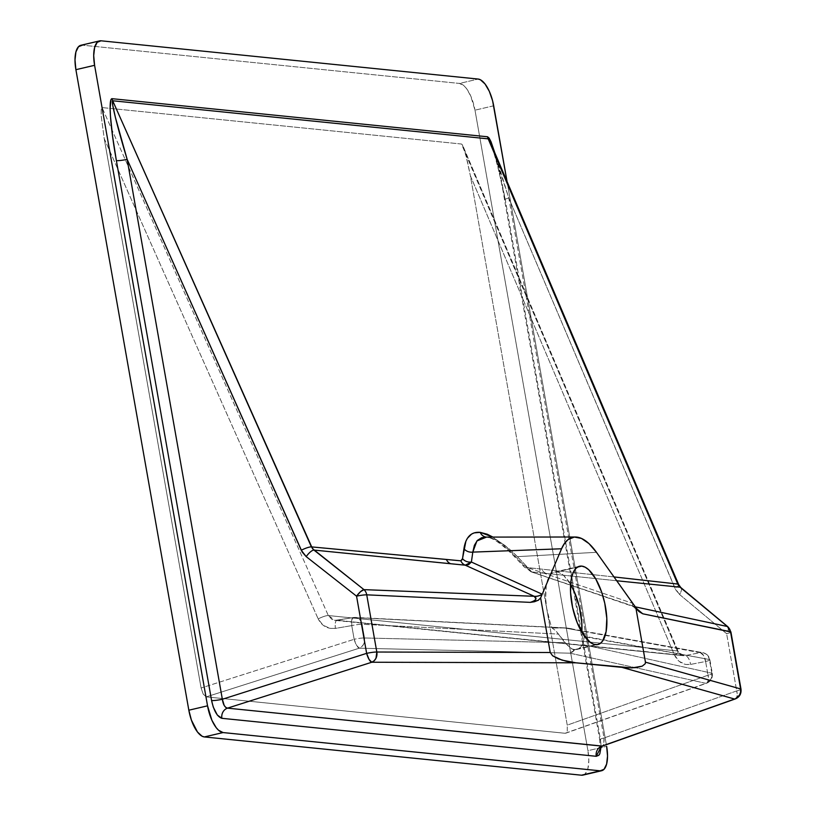 <?xml version="1.0" encoding="UTF-8"?>
<svg xmlns="http://www.w3.org/2000/svg" width="816" height="816" viewBox="0 0 816 816"><rect width="100%" height="100%" fill="white"/><g stroke="black" fill="none" stroke-linecap="round" stroke-linejoin="round"><path stroke-width="0.61" stroke-dasharray="4.08 3.06" d="M512.805 553.666A8.741 4.886 -43.5 0 0 513.652 555.808A8.741 4.886 -43.5 0 0 517.405 556.645C505.706 544.711 495.638 538.223 487.183 537.183A8.741 7.925 95.8 0 1 486.418 537.142A8.741 7.925 95.8 0 1 486.152 537.101A8.741 7.925 -84.2 0 0 486.418 537.142A8.741 7.925 -84.2 0 0 487.183 537.183L493.731 538.917L501.075 542.824L509.051 548.801L517.405 556.645L596.476 552.32L517.405 556.645A8.741 4.886 136.5 0 1 513.641 555.788A8.741 4.886 136.5 0 1 512.805 553.666L503.809 545.047L492.935 537.091L512.805 553.666L523.403 564.815L512.805 553.666M565.468 627.912L552.085 628.055L565.468 627.912L355.154 617.406A8.741 7.517 92.9 0 1 362.09 624.281L558.389 634.083L555.747 630.697L552.085 628.055L550.382 623.363L546.71 608.399L545.639 598.526L546.251 585.46L548.107 578.758L550.994 574.189L552.769 572.801L556.818 571.955A40.208 16.157 76.8 0 1 570.629 584.429L563.662 575.474L559.031 572.495L556.818 571.955L577.453 567.12L556.818 571.955A40.208 16.157 76.8 0 0 554.584 572.087A40.208 16.157 76.8 0 0 552.085 628.055L555.747 630.697L568.548 646.547L572.873 649.403L574.413 649.648L595.609 644.681L574.413 649.648L578.493 648.812L582.043 645.731L584.45 636.256L709.41 659.512A8.741 8.252 -79.7 0 0 700.138 652.678A8.741 4.233 -101 0 1 705.605 661.501L690.54 664.428C683.369 665.305 678.025 662.184 674.495 655.054A8.741 2.111 156.9 0 0 678.218 651.443A8.741 2.111 156.9 0 0 677.341 650.944L680.554 654.799L682.747 655.636L337.222 620.313A8.741 2.856 80.3 0 0 336.896 620.313A8.741 2.856 80.3 0 0 335.396 628.402L351.747 625.607A8.741 2.856 -99.7 0 1 353.246 617.518A8.741 2.856 -99.7 0 1 353.573 617.518L335.101 620.384L328.318 615.539A8.741 1.765 156 0 0 318.179 618.905C321.892 626.056 327.634 629.218 335.396 628.402A8.741 2.856 -99.7 0 1 336.865 620.313A8.741 2.856 -99.7 0 1 337.222 620.313L331.959 619.436L328.318 615.539L102.061 107.569L101.164 109.772L101.255 116.341L104.213 138.547L318.179 618.905A8.741 1.765 -24 0 1 328.318 615.539L677.341 650.944L683.257 655.697L685.063 655.595A8.741 4.233 -101 0 1 690.54 664.428A8.741 4.233 79 0 0 685.063 655.595L700.138 652.678L581.961 631.135L703.27 652.78L706.115 654.106L708.257 656.462L709.41 659.512A8.741 1.091 -10 0 1 709.889 659.767A8.741 1.091 -10 0 1 705.605 661.501L703.525 655.36L700.24 652.678L685.063 655.595L337.222 620.313L353.43 617.498L351.818 619.681L351.747 625.607A8.741 1.091 -10 0 1 362.09 624.281L361.009 621.231L359.03 618.895L356.419 617.59L353.573 617.518A8.741 7.517 92.9 0 1 355.154 617.406L355.001 617.396M613.999 576.932L527.258 567.569L523.403 564.815A8.741 4.886 -43.5 0 0 524.229 566.936A8.741 4.886 -43.5 0 0 527.993 567.783L517.405 556.645L527.993 567.783A8.741 4.886 136.5 0 1 524.239 566.947A8.741 4.886 136.5 0 1 523.403 564.815L527.258 567.569L613.999 576.932M546.057 573.413L616.723 580.757L546.057 573.413A8.741 7.925 96.1 0 1 541.783 569.119A8.741 7.925 -83.9 0 0 546.057 573.413L531.675 571.924L546.057 573.413M530.808 571.669L531.675 571.924L527.993 567.783L632.849 603.401A17.483 0.816 108.8 0 0 632.359 606.217A17.483 0.816 108.8 0 0 632.39 606.217A17.483 0.816 -71.2 0 1 632.359 606.217A17.483 0.816 -71.2 0 1 632.849 603.401L527.993 567.783L530.808 571.669L635.297 606.849L531.675 571.924A8.741 7.925 96.1 0 1 527.258 567.569A8.741 7.925 -83.9 0 0 531.675 571.924L524.229 566.936L513.641 555.788C501.503 543.691 492.446 537.479 486.448 537.142M572.026 628.84L566.763 627.983L353.573 617.518L565.304 628.096L581.114 630.972L565.304 628.096A8.741 8.252 100.3 0 1 566.763 627.983A8.527 3.427 -103.2 0 0 566.63 627.973A8.741 7.517 -87.1 0 0 565.304 628.096L566.63 627.973A8.527 3.427 -103.2 0 1 566.763 627.983L703.27 652.78M575.647 649.679L571.72 648.975L564.907 642.733L364.507 637.969L362.09 624.281A8.741 1.091 170 0 0 351.747 625.607L354.164 639.295A8.741 1.091 -10 0 1 364.507 637.969A8.741 1.091 170 0 0 354.164 639.295L356.582 645.334L359.315 648.179L361.784 646.67L363.62 644.232L364.568 641.192L364.507 637.969A8.741 7.538 91.4 0 1 359.315 648.179L570.068 653.177A8.741 7.538 -88.6 0 0 574.158 649.618L570.068 653.177L574.637 649.669A8.741 8.242 102.5 0 1 570.068 653.177L705.881 683.329A8.741 8.242 -77.5 0 0 711.827 673.21A8.741 1.091 -10 0 1 712.307 673.465A8.741 1.091 -10 0 1 708.023 675.199L705.605 661.501A8.741 1.091 170 0 0 709.889 659.767A8.741 1.091 170 0 0 709.41 659.512L711.827 673.21L582.685 644.528L580.196 647.72L576.749 649.485M682.747 655.636L683.91 655.727M335.866 620.415L334.509 620.303M565.1 733.278L206.244 696.874L565.1 733.278L705.881 683.329L570.068 653.177L359.315 648.179L206.244 696.874L204.734 696.089L203.225 694.13L201.103 688L104.213 138.547L201.103 688L354.164 639.295L201.103 688L203.225 694.13L206.244 696.874L359.315 648.179A8.741 2.703 -107.6 0 1 354.164 639.295L351.747 625.607L335.396 628.402L330.174 628.402L323.044 625.229L318.179 618.905L104.213 138.547L101.255 116.341L101.164 109.772L102.061 107.569L461.479 144.024L677.341 650.944L328.318 615.539L102.061 107.569L461.479 144.024L462.254 144.687L677.341 650.944A8.741 2.111 -23.1 0 1 678.208 651.413A8.741 2.111 -23.1 0 1 674.495 655.054L470.363 175.685L466.701 158.039L462.254 144.687L465.457 153.286L470.363 175.685L567.242 725.138L708.023 675.199A8.741 1.091 170 0 0 712.307 673.465A8.741 1.091 170 0 0 711.827 673.21L711.807 676.423L710.685 679.442L708.614 681.85L705.881 683.329L707.033 683.023L708.492 679.779L708.023 675.199A8.741 4.08 -109.5 0 1 706.625 683.227A8.741 4.08 -109.5 0 1 705.881 683.329L565.1 733.278L566.386 732.778L567.242 731.054L567.242 725.138L708.023 675.199L705.605 661.501L690.54 664.428L685.705 664.469L679.085 661.348L674.495 655.054L470.363 175.685L567.242 725.138L567.242 731.054L566.386 732.778L565.1 733.278L566.386 732.778M355.154 617.406L335.029 620.374L683.196 655.697C681.166 655.595 679.504 654.167 678.208 651.413L463.192 146.492M727.923 626.8A8.741 3.621 -50.2 0 1 726.628 633.706L679.565 594.487L675.832 589.978L508.807 198.064L604.013 737.98L736.715 690.897L726.628 633.706L679.565 594.487A8.741 3.621 129.8 0 0 680.87 587.591M606.349 744.682L507.062 181.58L606.349 744.682M681.329 588.275A8.741 3.621 -50.2 0 1 679.565 594.487L674.934 588.163L508.807 198.064L490.834 143.473C496.903 161.568 501.463 180.336 504.533 199.787A8.741 1.091 -10 0 0 505.349 200.093L494.873 152.98L500.545 175.695L505.349 200.093L600.545 740.02L601.147 746.711L600.545 740.02A8.741 1.091 -10 0 1 599.729 739.714A8.741 1.091 -10 0 1 604.013 737.98L508.807 198.064A8.741 1.091 170 0 0 504.533 199.787A8.741 1.091 170 0 0 505.349 200.093L600.545 740.02A8.741 1.091 170 0 1 599.729 739.694L504.533 199.787A8.741 1.091 -10 0 1 508.807 198.064L498.535 164.883L490.763 143.33M558.389 634.083L564.907 642.733L364.507 637.969L362.09 624.281L558.389 634.083M711.827 673.21L709.41 659.512L584.419 636.725L582.685 644.528L711.827 673.21M582.971 775.098L585.327 773.68L587.908 768.488L588.826 760.41L587.928 750.689L474.994 110.17L470.628 95.747L466.354 88.373L464.039 85.813L459.49 83.436L82.365 45.176L459.49 83.436L478.196 79.06L459.49 83.436A26.224 10.537 76.8 0 1 474.994 110.17L587.928 750.689L606.635 746.314L587.928 750.689A26.224 10.537 76.8 0 1 582.93 775.108M82.365 45.176L101.062 40.8L82.365 45.176A26.224 10.537 76.8 0 0 80.896 45.268M493.69 105.794L474.994 110.17L493.69 105.794M678.647 584.521A8.741 2.111 -23.1 0 1 674.934 588.163A8.741 2.111 156.9 0 0 678.657 584.552M735.369 698.904L736.593 697.731L737.185 695.487L736.715 690.897L604.013 737.98L603.748 743.988L602.953 745.681L601.871 746.12C603.636 745.926 604.35 743.213 604.013 737.98A8.741 1.091 170 0 0 599.729 739.694L600.035 747.028M730.534 631.737C731.544 632.114 730.249 632.767 726.628 633.706L736.715 690.897A8.741 1.091 170 0 0 740.999 689.173A8.741 1.091 -10 0 1 736.715 690.897A8.741 4.08 -109.5 0 1 735.318 698.924M727.994 626.861L728.321 630.095L726.628 633.706A8.741 1.091 170 0 0 730.912 631.982M637.531 610.082L632.533 606.278A17.483 1.04 108.8 0 0 632.573 606.278A17.483 1.04 -71.2 0 1 632.9 603.473A17.483 1.04 108.8 0 0 632.533 606.278A17.483 1.04 -71.2 0 1 632.533 606.278L636.694 608.726M531.196 571.853L632.359 606.217L636.327 608.399M554.584 572.087L579.513 566.243M576.545 649.536L597.853 644.548M565.733 733.207L706.625 683.227C710.838 681.411 712.735 678.157 712.307 673.465L709.889 659.767C709.012 655.942 706.666 653.575 702.851 652.688"/><path stroke-width="1.22" d="M486.448 537.142L476.891 540.967L472.801 552.116L471.393 562.04L542.201 594.211L561.551 548.77L472.801 552.116L561.551 548.77A69.931 28.111 -103.2 0 1 575.362 537.01L485.561 537.091L481.695 537.693L477.38 540.427L474.402 545.272L472.801 552.116A8.741 7.354 8.1 0 1 463.937 548.709C465.732 537.081 471.138 531.624 480.165 532.348A8.741 7.925 -84.2 0 0 486.152 537.101A8.741 7.925 95.8 0 1 480.165 532.348L492.935 537.091L487.254 534.235L480.165 532.348L474.127 532.899L471.566 534.092L467.435 538.254L465.895 541.202L462.325 559.541L460.816 560.827L311.406 546.883L112.7 100.766L488.192 138.853L677.78 584.052L613.999 576.932L677.78 584.052L680.034 587.204L727.444 626.515L635.297 606.849L727.444 626.515A8.741 3.621 -50.2 0 1 727.923 626.8L680.83 587.561A8.741 3.621 129.8 0 0 680.034 587.204L727.444 626.515L730.534 631.737L642.733 613.785L638.959 611.572L635.817 607.573L645.446 662.174L740.612 688.939L730.534 631.737L740.612 688.939L645.446 662.174L635.817 607.573L596.476 552.32L636.276 608.308L642.733 613.785L730.912 631.982A8.741 1.091 170 0 0 730.534 631.737A8.741 8.354 -78.7 0 0 727.444 626.515L727.994 626.861L727.444 626.515M581.757 566.11L577.453 567.12L581.757 566.11A40.208 16.157 -103.2 0 1 605.013 604.401A40.208 16.157 -103.2 0 1 597.853 644.548A40.208 16.157 -103.2 0 1 595.609 644.681A40.208 16.157 -103.2 0 1 572.353 606.39A40.208 16.157 -103.2 0 1 579.513 566.243A40.208 16.157 -103.2 0 1 581.757 566.11L585.174 567.202L588.734 569.752L595.7 578.83L601.596 591.937L604.768 603.248L606.818 618.436L606.094 631.635L602.738 640.846L600.199 643.487L597.23 644.66L593.926 644.324L590.427 642.498L583.358 634.685L577.096 622.404L572.597 607.543L570.557 592.355L570.833 582.145L571.873 576.412L573.566 571.781L575.841 568.446L578.605 566.528L581.757 566.11M601.147 746.487L599.801 753.841L598.822 755.29L596.251 756.299L221.881 718.315L217.321 715.04L213.292 707.135L211.589 700.556L116.382 160.64A8.741 1.091 170 0 0 127.143 159.344L301.267 550.249L306.184 556.614L356.551 596.17L306.184 556.614L302.206 552.075L127.143 159.344L222.35 699.261L366.639 653.361L356.551 596.17A8.741 2.693 -51.9 0 1 363.967 589.642L313.925 550.066L465.242 565.182L534.205 596.292L363.967 589.642L312.477 548.638L112.7 100.766A8.741 7.925 95.8 0 1 112.067 98.685L487.57 136.782L489.121 138.098L491.008 141.719L494.873 152.98L487.57 136.782A8.741 7.925 -84.2 0 0 488.192 138.853L677.78 584.052L680.034 587.204L616.723 580.757L680.034 587.204A8.741 3.621 -50.2 0 1 680.87 587.591A8.741 3.621 -50.2 0 1 681.329 588.275M570.629 584.429A40.208 16.157 76.8 0 1 581.879 631.074L584.399 635.113L584.419 636.725L583.981 633.573L581.043 630.85L581.879 631.074L581.716 621.792L579.299 606.778L574.597 592.406L570.517 584.256M581.961 631.135L581.114 630.972L581.961 631.135M575.362 537.01A69.931 28.111 -103.2 0 1 596.476 552.32L588.968 543.599L581.451 538.417L574.342 537.05L568.048 539.6L564.488 543.395L561.551 548.77L540.62 597.924L538.427 600.148L534.48 601.739L530.257 602.371L366.731 594.833L376.819 652.025L550.249 652.514L540.62 597.924L550.249 652.514L552.595 655.748L562.03 660.134L575.882 662.806L627.382 667.886L635.97 667.631L642.212 666.172L645.262 663.694L645.446 662.174L645.262 663.694L642.212 666.172L631.9 667.916L575.882 662.806L371.78 662.235L227.501 708.145L601.871 746.12L734.573 699.037L622.567 667.549L734.573 699.037L601.871 746.12A8.741 7.925 -84.2 0 0 596.251 756.299L221.881 718.315C217.291 716.795 213.863 710.879 211.589 700.556L116.382 160.64L112.588 136.333L110.456 116.239L110.119 108.661L110.935 99.725L112.067 98.685L487.57 136.782A8.741 7.925 95.8 0 0 488.192 138.853L112.7 100.766C110.619 100.511 118.33 130.478 127.143 159.344L222.35 699.261A8.741 1.091 -10 0 1 211.589 700.556A8.741 1.091 170 0 0 222.35 699.261L224.196 705.483L225.777 707.421L227.501 708.145L371.78 662.235L575.882 662.806L566.345 661.266L558.215 658.808L552.595 655.748L550.249 652.514L376.819 652.025L366.731 594.833L530.257 602.371L534.97 600.637L535.949 598.862L534.205 596.292L363.967 589.642A8.741 7.354 92.8 0 1 366.731 594.833A8.741 7.354 -87.2 0 0 363.967 589.642L360.488 591.712L356.551 596.17A8.741 1.091 -10 0 1 366.731 594.833A8.741 1.091 170 0 0 356.551 596.17L366.639 653.361A8.741 1.091 -10 0 1 376.819 652.025A8.741 7.385 90.2 0 1 371.78 662.235L374.187 660.725L375.972 658.288L376.819 652.025A8.741 1.091 170 0 0 366.639 653.361L369.046 659.399L371.78 662.235A8.741 2.703 -107.6 0 1 366.639 653.361L222.35 699.261C223.115 704.545 224.828 707.503 227.501 708.145A8.741 7.925 -84.2 0 0 221.881 718.315A8.741 7.925 95.8 0 1 227.501 708.145L602.361 746.099M82.365 45.176L78.499 46.706L75.919 51.898L75.001 59.966L75.898 69.686L94.595 65.311A26.224 10.537 -103.2 0 1 99.603 40.892A26.224 10.537 -103.2 0 1 101.062 40.8L478.196 79.06A26.224 10.537 -103.2 0 1 493.69 105.794L507.062 181.58L492.599 100.776L489.335 91.372L485.061 83.997L480.42 79.764L478.196 79.06L101.062 40.8L97.206 42.32L94.615 47.512L93.707 55.59L94.595 65.311L207.539 705.83L211.895 720.253L216.179 727.627L218.494 730.187L223.043 732.564L600.168 770.824L604.034 769.294L606.614 764.102L607.532 756.034L606.635 746.314A26.224 10.537 -103.2 0 1 601.627 770.732A26.224 10.537 -103.2 0 1 600.168 770.824L583.522 774.925M99.603 40.892L80.896 45.268A26.224 10.537 76.8 0 0 75.898 69.686L188.833 710.206L191.403 720.1L197.472 732.003L202.103 736.236L204.337 736.94L581.471 775.2L204.337 736.94L223.043 732.564A26.224 10.537 -103.2 0 1 207.539 705.83L188.833 710.206L75.898 69.686L94.595 65.311L207.539 705.83L188.833 710.206A26.224 10.537 76.8 0 0 204.337 736.94L223.043 732.564L600.168 770.824L581.471 775.2A26.224 10.537 76.8 0 0 582.93 775.108L601.627 770.732M678.657 584.552A8.741 2.111 156.9 0 0 677.78 584.052A8.741 2.111 -23.1 0 1 678.647 584.521L680.83 587.561M489.182 140.005L490.834 143.473L489.182 140.005M462.529 558.644L463.937 548.709A8.741 7.354 -171.9 0 0 472.801 552.116L471.393 562.04A8.741 7.354 8.1 0 1 462.529 558.644A8.741 7.354 -171.9 0 0 471.393 562.04L542.201 594.211L540.62 597.924L538.121 600.362L530.257 602.371C536.163 600.413 537.479 598.393 534.205 596.292A17.483 12.311 114.3 0 0 542.171 594.272A17.483 12.311 -65.7 0 1 534.205 596.292L534.082 596.241A17.483 12.464 114.5 0 0 542.201 594.211A17.483 12.464 -65.5 0 1 534.082 596.241L465.242 565.182L450.656 563.744A8.741 7.936 95.5 0 1 446.362 559.439L460.816 560.827A8.741 7.936 -84.5 0 0 465.242 565.182L468.629 564.631L471.393 562.04L465.242 565.182A8.741 7.936 95.5 0 1 460.816 560.827L462.529 558.644M112.067 98.685A8.741 7.925 -84.2 0 0 112.7 100.766L112.69 104.968L115.403 117.422L127.143 159.344A8.741 1.091 -10 0 1 116.382 160.64C110.833 130.03 107.977 98.318 112.067 98.685M301.267 550.249A8.741 1.765 -24 0 1 311.406 546.883L446.362 559.439A8.741 7.936 -84.5 0 0 450.656 563.744L313.925 550.066L311.406 546.883A8.741 1.765 156 0 0 301.267 550.249M306.184 556.614A8.741 2.693 -51.9 0 1 313.925 550.066A8.741 2.693 128.1 0 0 306.184 556.614M601.147 746.711L596.251 756.299A8.741 7.925 95.8 0 1 601.871 746.12L602.953 745.681M727.903 626.78L730.912 631.982L740.999 689.173A8.741 1.091 170 0 0 740.612 688.939A8.741 1.091 -10 0 1 740.999 689.173C741.428 693.865 739.531 697.119 735.318 698.924A8.741 4.08 -109.5 0 1 734.573 699.037A8.741 8.323 -74.3 0 0 740.612 688.939L740.591 692.152L739.449 695.161L735.175 698.975M636.327 608.399L642.733 613.785L638.959 611.572L636.276 608.308M637.633 610.205L637.184 609.634M490.834 143.473L678.647 584.521M735.318 698.924L602.402 746.079L599.77 748.139L600.035 747.028"/></g></svg>
